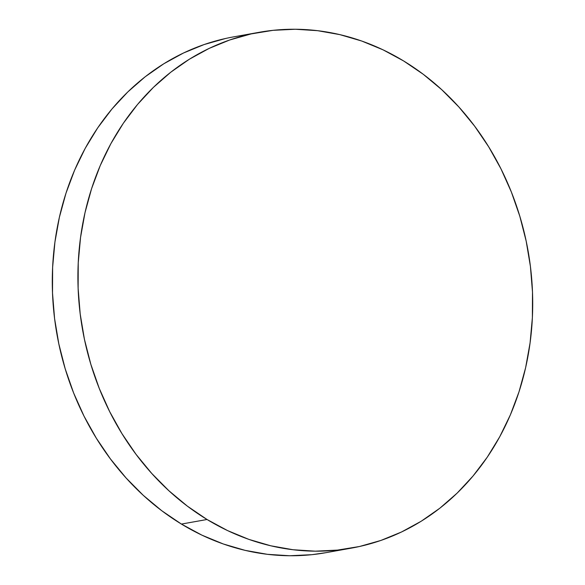 <?xml version="1.0" encoding="UTF-8"?>
<svg xmlns="http://www.w3.org/2000/svg" width="585" height="585" viewBox="0 0 585 585"><rect width="100%" height="100%" fill="white"/><g stroke="black" fill="none" stroke-linecap="round" stroke-linejoin="round"><path stroke-width="0.88" d="M259.206 32.299L233.59 36.877A262 226.212 79.9 0 0 53.959 250.022A262 226.212 79.9 0 0 181.423 524.072A262 226.212 79.9 0 0 325.794 552.701L351.409 548.123A262 226.212 -100.1 0 1 207.039 519.495L181.423 524.072L207.039 519.495A262 226.212 -100.1 0 1 79.575 245.444A262 226.212 -100.1 0 1 259.206 32.299A262 226.212 -100.1 0 1 403.577 60.928A262 226.212 -100.1 0 1 531.041 334.978A262 226.212 -100.1 0 1 351.409 548.123M403.577 60.928L383.007 49.813L361.684 41.016L339.819 34.625L317.618 30.683L295.301 29.25L273.085 30.325L251.177 33.908L229.788 39.956L209.123 48.416L189.394 59.202L170.776 72.211L153.453 87.326L137.592 104.386L123.347 123.245L110.85 143.705L100.232 165.577L91.589 188.655L85 212.706L80.54 237.503L78.236 262.811L78.127 288.383L80.196 313.969L84.437 339.329L90.814 364.214L99.245 388.381L109.666 411.613L121.972 433.668L136.042 454.348L151.742 473.44L168.919 490.771L187.412 506.171L207.039 519.495L227.609 530.61L248.932 539.407L270.796 545.798L292.997 549.732L315.308 551.172L337.53 550.097L359.439 546.514L380.828 540.467L401.485 532.006L421.222 521.22L439.84 508.211L457.163 493.096L473.024 476.029L487.268 457.178L499.758 436.717L510.383 414.838L519.027 391.767L525.615 367.716L530.076 342.92L532.379 317.611L532.489 292.039L530.419 266.453L526.171 241.093L519.802 216.209L511.37 192.034L500.95 168.809L488.643 146.755L474.574 126.075L458.874 106.982L441.697 89.644L423.204 74.244L403.577 60.928M225.561 38.486L204.172 44.533L183.514 52.994L163.778 63.78L145.16 76.789L127.837 91.903L111.976 108.971L97.732 127.823L85.242 148.283L74.617 170.162L65.973 193.233L59.385 217.284L54.924 242.08L52.621 267.389L52.511 292.961L54.58 318.547L58.829 343.907L65.198 368.791L73.63 392.966L84.05 416.191L96.357 438.245L110.426 458.925L126.126 478.018L143.303 495.356L161.796 510.756L181.423 524.072L201.993 535.187L223.316 543.984L245.181 550.375L267.382 554.317L289.699 555.75L311.915 554.675L326.042 552.657"/></g></svg>
